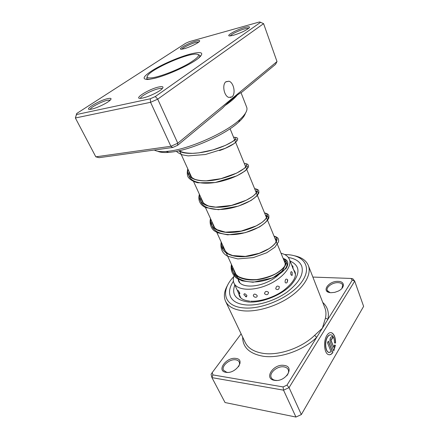 <?xml version="1.0" encoding="UTF-8"?>
<svg xmlns="http://www.w3.org/2000/svg" width="439" height="439" viewBox="0 0 439 439"><rect width="100%" height="100%" fill="white"/><g stroke="black" fill="none" stroke-linecap="round" stroke-linejoin="round"><path stroke-width="0.66" d="M191.827 54.535C180.017 56.702 156.01 67.535 149.244 73.79C145.534 77.237 146.736 78.537 152.849 77.692C161.075 76.386 177.57 69.944 188.282 63.814C199.24 57.169 201.397 53.931 194.757 54.096L191.827 54.535M147.114 76.809L146.741 78.411C147.038 79.047 148.08 79.338 149.864 79.283M198.335 58.305C199.597 57.043 200.102 56.088 199.838 55.429L198.412 54.606M241.11 333.843L212.246 372.552L212.866 374.901L283.073 386.924L286.98 385.129L316.662 337.388L314.648 335.33L322.358 328.224L325.464 318.072C326.276 314.379 326.089 311.015 324.909 307.975L308.354 265.496C311.624 273.7 305.11 286.129 291.183 296.078C277.283 306.027 257.627 312.052 243.629 310.85C234.272 309.901 228.258 306.724 225.586 301.313C223.429 296.418 224.186 290.898 227.863 284.757M329.228 352.528L328.432 352.314C325.156 351.074 324.465 341.471 327.346 337.081C328.372 335.44 329.497 334.683 330.721 334.82M334.496 342.936C334.441 338.82 333.453 336.181 331.533 335.028C330.106 334.447 328.767 335.138 327.516 337.103C324.635 341.493 325.332 351.09 328.602 352.336L331.198 351.957L327.472 342.65L328.377 341.147L332.894 352.484C331.412 354.525 329.848 355.2 328.202 354.503C324.108 352.951 323.252 340.916 326.857 335.445C328.421 333.003 330.095 332.147 331.868 332.872C334.32 334.364 335.555 337.75 335.566 343.029L334.496 342.936L335.566 343.029M328.998 354.756C330.331 354.838 331.577 354.075 332.724 352.462L332.894 352.484M330.249 342.102C329.744 340.477 329.865 338.913 330.616 337.41L332.109 336.636L332.91 337.646L332.027 339.122L331.763 338.787L331.264 339.051L331.143 340.609L333.843 347.436L334.326 345.131L335.396 345.219L333.772 350.975L330.249 342.102M333.843 347.436L330.973 340.593L331.094 339.029L331.588 338.771M330.99 292.714C320.613 292.358 328.416 280.669 338.293 281.383C345.038 281.41 345.131 287.929 338.156 291.139L334.743 292.352L330.99 292.714M341.937 288.396L342.7 285.021C342.091 283.583 340.587 282.793 338.195 282.65C332.663 282.25 325.727 287.199 327.253 290.519L330.051 292.621M274.496 380.333C263.34 378.764 273.568 363.432 284.115 365.413C295.436 366.527 285.509 382.479 274.496 380.333M286.76 375.762C288.489 373.573 288.977 371.537 288.22 369.66C287.49 368.156 286.08 367.234 283.984 366.894C277.508 365.66 268.745 372.996 271.28 377.644C271.982 379.071 273.338 379.965 275.341 380.328L276.828 380.448M225.893 372.316C215.993 370.944 226.645 356.66 235.962 358.438C246.038 359.409 235.584 374.231 225.893 372.316M238.492 366.697C239.595 364.902 239.826 363.327 239.2 361.955C238.596 360.798 237.472 360.09 235.82 359.832C229.866 358.663 221.031 366.088 223.539 370.264L226.771 372.327L227.72 372.42M233.778 276.63C220.153 290.519 223.473 306.543 243.925 307.931C262.977 309.698 291.699 296.621 302.016 281.553C312.617 266.517 303.431 254.565 285.169 254.576L284.757 254.571M294.728 255.827C301.719 257.347 306.263 260.568 308.354 265.496M233.411 281.278C229.526 287.029 228.56 292.187 230.519 296.759C232.829 301.461 238.064 304.194 246.23 304.951C258.286 305.89 275.083 300.671 286.963 292.16C299.233 282.694 304.128 273.963 301.659 265.974C299.667 261.419 295.244 258.587 288.39 257.484C295.244 258.587 299.667 261.419 301.659 265.974C304.128 273.963 299.233 282.694 286.963 292.16C275.083 300.671 258.286 305.89 246.23 304.951C238.064 304.194 232.829 301.461 230.519 296.759C228.56 292.187 229.526 287.029 233.411 281.278M286.98 385.129L289.065 387.621L301.335 414.57L363.624 306.373L354.701 281.152L289.065 387.621L283.534 390.161L295.952 417.05L301.335 414.57L295.952 417.05L225.042 402.536L211.944 377.628L211.082 374.297L212.246 372.552M283.073 386.924L283.534 390.161L211.944 377.628L212.866 374.901M350.959 278.452L352.83 278.792L354.701 281.152L352.27 280.12L350.959 278.452L312.864 277.069M242.663 337.097C242.685 347.381 249.511 353.763 263.142 356.238C279.544 358.784 303.404 350.459 316.662 337.388L352.27 280.12M331.944 338.963L332.91 337.646M332.74 337.624L331.752 336.559M333.695 350.772L335.226 345.202M335.396 343.013C335.385 337.734 334.156 334.348 331.697 332.855L330.863 332.608M332.724 352.462L328.279 341.306M322.747 302.438C327.543 306.74 329.255 312.365 327.895 319.323L325.464 318.072M245.428 296.555L246.455 296.896L246.927 295.579C245.154 293.493 244.144 293.186 243.897 294.662L244.002 294.926M257.1 295.436C254.889 293.559 253.627 293.691 253.319 295.831L254.252 296.852L255.394 297.263C256.82 297.263 257.391 296.654 257.1 295.436M268.553 292.325C266.308 290.766 264.975 291.233 264.536 293.724C266.786 295.37 268.125 294.904 268.553 292.325M279.325 286.744C277.294 285.416 276.109 286.14 275.774 288.917C277.876 290.3 279.061 289.575 279.325 286.744M287.583 279.659C285.954 278.447 285.12 279.303 285.092 282.222C285.624 283.144 286.294 283.243 287.101 282.513L287.583 279.659M291.984 275.467L292.237 272.624L291.765 271.829C290.783 271.34 290.514 272.339 290.958 274.814L291.984 275.467L292.303 274.792M292.989 268.75L292.967 266.506L291.699 265.019L293.027 268.635M239.667 292.818C238.596 290.98 237.954 290.201 237.74 290.486L238.004 292.16L239.842 293.795L239.667 292.818M231.874 265.386C230.162 277.174 247.053 283.237 264.722 278.216C282.475 273.371 291.309 261.468 283.314 258.818L284.719 260.942C287.293 266.83 279.429 276.691 267.23 282.145C255.064 287.666 241.977 287.227 238.778 281.602L237.861 278.496M281.053 253.287C284.181 254.005 286.53 255.284 288.105 257.128L289.367 259.213C292.429 266.243 282.996 278.09 268.306 284.615C253.654 291.222 238.037 290.574 234.333 283.808L234.003 283.171C232.725 280.214 233.18 276.844 235.375 273.053M231.973 96.871C235.995 94.012 233.811 82.472 228.966 81.215L225.948 81.725C221.838 84.464 224.027 96.19 228.845 97.431L231.973 96.871M95.812 156.833L170.875 146.28L177.779 143.218L277.009 61.57L275.533 64.357L241.927 92.13C236.566 94.994 230.003 100.421 222.238 108.406L177.565 145.325L172.708 147.482L99.11 157.678L95.812 156.833L75.376 117.987L76.726 113.476L76.512 114.535L150.264 98.78L155.307 96.553L260.579 22.312L259.57 21.95L189.368 41.65L185.67 43.274L76.726 113.476M107.769 98.616C111.188 97.913 111.934 98.495 110.019 100.372C107.067 103.17 96.772 108.087 91.713 109.102L90.675 109.289C82.516 110.579 98.951 100.432 107.769 98.616M110.288 100.114L107.533 100.235C101.821 101.409 90.269 107.484 90.291 109.333M195.871 41.09C199.454 40.152 200.519 40.393 199.076 41.809C197.007 43.719 188.973 47.45 184.221 48.696L181.702 49.206C176.478 49.799 188.26 43.099 195.871 41.09M198.867 41.985L195.706 42.451C190.806 43.757 182.679 47.73 181.971 49.179M244.726 27.465C249.204 26.302 250.532 26.592 248.704 28.332C245.011 30.977 239.93 33.282 233.46 35.263L230.25 35.899C224.494 36.497 236.226 29.72 244.726 27.465M248.661 28.37C248.024 28.162 246.658 28.337 244.567 28.908C239.107 30.373 230.848 34.407 230.305 35.894M158.726 86.999C163.209 86.099 164.159 86.862 161.574 89.298C158.21 92.278 148.311 96.882 142.834 97.996L141.429 98.248C132.068 99.664 148.514 89.117 158.726 86.999M162.227 88.694C161.744 88.283 160.504 88.299 158.495 88.744C151.921 90.11 140.096 96.393 140.54 98.331M245.423 113.251C244.688 115.742 242.454 118.689 238.728 122.091C225.673 134.455 191.366 149.831 171.693 152.07L168.708 152.393C163.676 152.777 160.005 152.388 157.683 151.219M154.33 150.028C156.674 151.422 160.647 151.905 166.249 151.466L169.372 151.126C189.95 148.755 226.08 132.567 239.743 119.666C245.494 114.359 247.821 110.238 246.718 107.297L241.011 92.645M190.394 54.035C201.55 51.303 204.47 52.504 199.158 57.635C192.03 64.039 167.561 75.349 154.007 78.449L148.81 79.421C141.265 79.689 142.834 76.463 153.513 69.757C163.61 63.682 179.529 56.894 190.394 54.035M200.453 56.428L200.135 56.159M277.009 61.57L263.592 23.662L157.716 99.159L150.566 102.309L75.376 117.987L76.512 114.535M177.565 145.325L177.779 143.218L157.716 99.159L155.307 96.553M172.708 147.482L170.875 146.28L150.566 102.309L150.264 98.78M237.301 95.033C234.87 98.117 230.81 101.607 225.114 105.497M147.065 79.124L147.049 79.541M263.592 23.662L260.579 22.312M227.868 102.852L235.167 96.602M225.586 301.313L245.22 342.458C248.117 348.336 254.181 351.985 263.411 353.4C279.122 355.777 301.922 347.809 314.648 335.33M290.113 261.051C300.309 265.716 300.578 273.76 290.914 285.196C281.004 295.442 261.759 303.047 248.507 302.005C235.864 300.298 231.304 294.618 234.838 284.971M250.707 301.192C260.053 301.752 273.673 297.521 283.199 290.766C292.873 283.166 296.819 276.877 295.024 271.906L293.51 269.464M238.64 293.208L239.381 295.985C240.21 297.785 242.262 300.238 249.714 301.121M284.099 260.728C292.1 263.422 283.303 275.363 265.584 280.203C247.947 285.224 231.057 279.116 232.752 267.307M274.957 238.388L277.064 239.584M222.891 249.731L222.485 244.83M265.452 215.154C273.283 216.751 263.526 227.693 245.011 232.654C226.568 237.773 209.562 232.703 211.812 221.454M255.558 190.981C263.29 191.958 252.99 202.313 234.053 207.34C215.181 212.503 198.137 208.026 200.694 197.111M245.258 165.81C252.869 166.107 241.993 175.825 222.611 180.906C203.29 186.12 186.224 182.289 189.11 171.748M234.519 139.569C240.638 139.152 234.431 145.336 219.522 150.588M274.145 236.401C282.058 238.52 272.751 249.945 254.615 254.85C236.55 259.921 219.593 254.357 221.574 242.833M264.607 213.091C272.432 214.633 262.626 225.525 244.073 230.491C225.597 235.617 208.591 230.596 210.863 219.374M254.68 188.836C262.401 189.752 252.052 200.052 233.076 205.084C214.172 210.254 197.122 205.831 199.707 194.949M244.342 163.571C251.942 163.807 241.016 173.46 221.596 178.552C202.231 183.765 185.165 179.995 188.079 169.487M176.494 151.279C176.972 152.119 178.914 153.31 182.317 154.841L188.166 155.889L205.364 154.512L225.103 148.398L233.899 143.712L236.396 141.627C238.893 137.961 237.702 137.572 233.57 137.253C239.453 136.869 233.449 142.752 218.814 148.009C204.272 153.304 185.417 155.483 178.722 150.813M147.257 79.536L146.741 78.411M239.935 283.034L216.806 232.39M214.781 227.956L205.441 207.51M203.476 203.213L193.594 181.559M191.689 177.4L179.474 150.643M285.207 263.444L230.091 128.742M200.31 56.582L199.838 55.429M327.779 291.897L327.253 290.519M239.996 363.58L239.2 361.955M243.897 294.662L246.455 296.896M235.381 286.157L236.248 288.033M295.463 274.298L293.093 268.432M291.715 265.03L289.367 259.213M240.83 297.944L238.509 292.923M237.751 291.276L234.003 283.171M239.848 295.963L240.155 296.484M287.101 282.513L287.743 280.28M254.252 296.852L255.394 297.263M284.691 261.633L285.575 263.351L285.054 265.584C283.418 268.191 280.312 270.901 275.741 273.716C270.654 276.312 264.311 278.26 256.711 279.572C249.489 279.945 243.458 278.963 238.618 276.636C235.556 274.435 233.844 271.862 233.482 268.915M275.165 238.898L276.263 240.424L275.73 242.487C274.479 244.391 272.218 246.46 268.959 248.693L259.246 253.292L245.319 256.398L232.686 255.569L228.258 253.758C224.977 251.317 223.281 248.842 223.171 246.328M265.6 215.527L266.566 216.575C266.561 216.877 267.466 217.782 261.929 222.463L256.211 225.876L241.126 231.101L225.476 232.176L217.075 229.707L214.698 227.874C213.519 226.508 212.767 224.828 212.438 222.831M255.646 191.206C255.899 192.233 259.12 190.586 252.826 196.365L246.274 200.217L231.457 205.414L215.741 207.126L208.772 206.056C203.806 204.047 201.303 201.479 201.265 198.362M245.286 165.876L246.032 166.397L244.556 168.258L236.676 173.098L220.91 178.678L206.335 180.819C201.962 180.819 198.23 180.347 195.146 179.403C191.437 177.811 189.599 175.627 189.615 172.856M234.481 139.481L235.106 139.575L233.131 141.259L225.361 145.419L212.948 149.891L198.862 152.854L192.595 153.343C185.494 153.145 181.159 152.24 179.589 150.615M283.15 258.412C288.286 260.009 289.208 263.405 285.926 268.602L272.69 277.882L253.012 282.25L242.18 280.872L236.434 278.068C232.083 274.293 230.42 269.755 231.441 264.443M274.013 236.083C278.65 237.702 278.068 238.426 278.683 240.418L278.518 241.851L274.869 247.245L266.725 252.754L253.27 257.611L237.751 258.922L227.6 256.2C222.299 253.352 220.158 248.606 221.179 241.966M264.508 212.855C268.267 213.947 268.273 214.523 268.849 215.598L268.86 217.953C267.581 220.779 264.36 223.83 259.186 227.106L245.253 232.686L227.726 234.86L217.7 232.802L214.309 230.859C211.406 228.79 209.194 223.775 210.5 218.584M254.615 188.682C257.013 189.066 258.39 189.752 258.747 190.751L258.873 192.88L257.067 195.838L251.009 200.524L238.311 206.149L218.479 209.716L205.501 207.537C199.849 204.612 197.808 200.179 199.377 194.236M244.314 163.506C246.323 163.659 247.552 164.043 248.002 164.647C248.447 165.607 249.879 166.524 244.989 171.051L236.923 175.825L215.11 182.558L197.676 182.789C193.171 181.532 189.999 179.65 188.161 177.142C187.102 174.969 186.981 172.209 187.793 168.867M225.734 81.906L228.966 81.215M231.293 97.003L230.64 97.54M168.708 152.393L166.249 151.466M238.728 122.091L239.743 119.666"/></g></svg>
